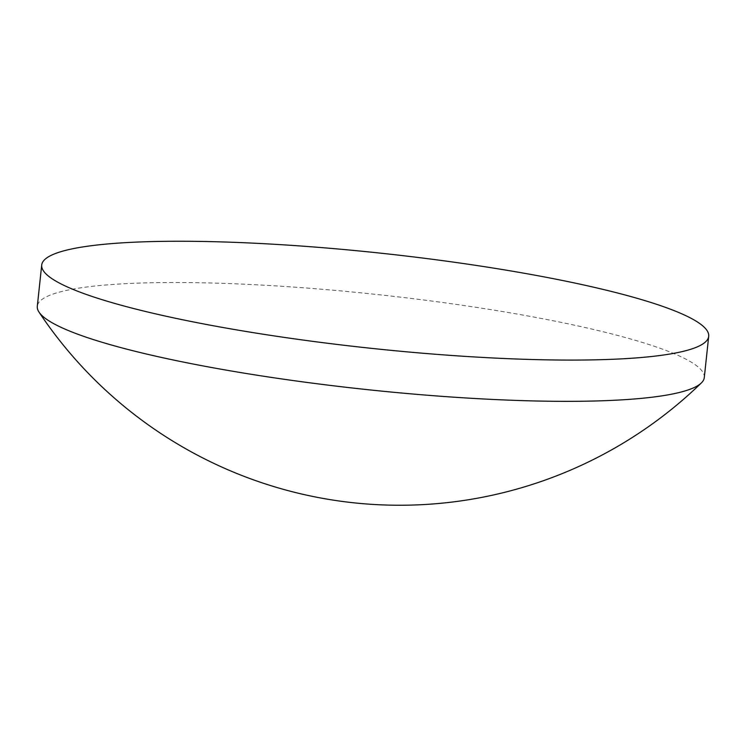 <?xml version="1.0" encoding="UTF-8"?>
<svg xmlns="http://www.w3.org/2000/svg" width="746" height="746" viewBox="0 0 746 746"><rect width="100%" height="100%" fill="white"/><g stroke="black" fill="none" stroke-linecap="round" stroke-linejoin="round"><path stroke-width="0.56" stroke-dasharray="3.73 2.8" d="M704.289 377.569A335.392 47.809 6.1 0 0 594.888 329.779A335.392 47.809 6.1 0 0 123.761 283.769A335.392 47.809 6.1 0 0 37.3 306.289"/><path stroke-width="1.12" d="M41.711 265.026L37.3 306.289A335.392 47.809 6.1 0 0 39.025 312.136A335.392 47.809 6.1 0 0 146.701 354.08A335.392 47.809 6.1 0 0 617.828 400.089A335.392 47.809 6.1 0 0 701.371 382.922A335.392 47.809 6.1 0 0 704.289 377.569L708.7 336.306A335.392 47.809 6.1 0 0 599.299 288.515A335.392 47.809 6.1 0 0 242.431 242.664A335.392 47.809 6.1 0 0 41.711 265.026A335.392 47.809 6.1 0 0 151.112 312.816A335.392 47.809 6.1 0 0 507.979 358.667A335.392 47.809 6.1 0 0 708.7 336.306M39.025 312.136A433.277 433.277 0 0 0 701.371 382.922"/></g></svg>
